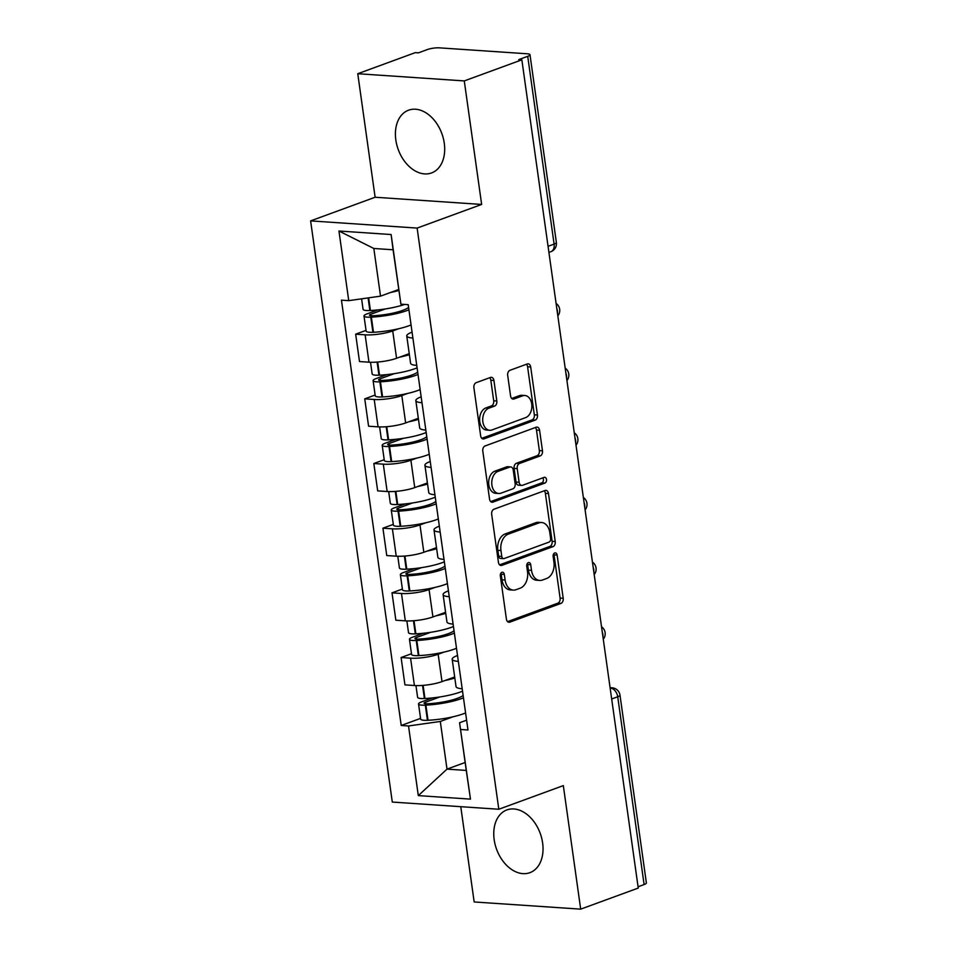 <?xml version="1.0" encoding="UTF-8"?>
<svg xmlns="http://www.w3.org/2000/svg" width="957" height="957" viewBox="0 0 957 957"><rect width="100%" height="100%" fill="white"/><g stroke="black" fill="none" stroke-linecap="round" stroke-linejoin="round"><path stroke-width="1.44" d="M501.923 572.298A2.943 2.022 93.9 0 0 500.332 575.875L506.409 619.107A4.211 2.895 93.9 0 0 508.968 622.265A4.211 2.895 93.9 0 0 509.83 622.146L560.934 603.412A4.211 2.895 93.9 0 0 563.206 598.304L557.13 555.072A2.943 2.022 93.9 0 0 555.335 552.859A2.943 2.022 93.9 0 0 554.737 552.955A2.943 2.022 93.9 0 0 553.146 556.531L553.936 562.118A13.458 9.247 93.9 0 1 546.686 578.471L542.428 580.038A13.458 9.247 93.9 0 1 539.688 580.432A13.458 9.247 93.9 0 1 531.506 570.336L530.716 564.75A2.943 2.022 93.9 0 0 528.934 562.537A2.943 2.022 93.9 0 0 528.336 562.632A2.943 2.022 93.9 0 0 526.745 566.209L527.534 571.796A13.458 9.247 93.9 0 1 520.273 588.148L516.014 589.703A13.458 9.247 93.9 0 1 513.275 590.11A13.458 9.247 93.9 0 1 505.105 580.014L504.315 574.427A2.943 2.022 93.9 0 0 502.521 572.214A2.943 2.022 93.9 0 0 501.923 572.298M395.827 139.937A33.411 23.219 -110.1 0 0 431.547 172.942A33.411 23.219 -110.1 0 0 444.275 143.203A33.411 23.219 -110.1 0 0 408.555 110.199A33.411 23.219 -110.1 0 0 395.827 139.937M494.171 839.66A33.411 23.219 -110.1 0 0 529.891 872.676A33.411 23.219 -110.1 0 0 542.619 842.938A33.411 23.219 -110.1 0 0 506.899 809.921A33.411 23.219 -110.1 0 0 494.171 839.66M493.92 380.455A4.211 2.895 93.9 0 0 491.36 377.309A4.211 2.895 93.9 0 0 490.51 377.429L476.167 382.68A4.211 2.895 93.9 0 0 473.906 387.788L480.653 435.806A4.211 2.895 93.9 0 0 483.213 438.964A4.211 2.895 93.9 0 0 484.063 438.832L535.178 420.111A4.211 2.895 93.9 0 0 537.439 415.003L530.692 366.986A4.211 2.895 93.9 0 0 528.132 363.827A4.211 2.895 93.9 0 0 527.283 363.959L509.961 370.299A4.211 2.895 93.9 0 0 507.688 375.407L510.583 395.959A4.211 2.895 93.9 0 0 513.131 399.117A4.211 2.895 93.9 0 0 513.993 398.985L522.582 395.839A11.245 7.728 93.9 0 1 524.867 395.504A11.245 7.728 93.9 0 1 531.853 405.577A11.245 7.728 93.9 0 1 525.644 417.611L491.994 429.944A11.245 7.728 93.9 0 1 489.709 430.279A11.245 7.728 93.9 0 1 482.723 420.195A11.245 7.728 93.9 0 1 488.931 408.172L494.542 406.115A4.211 2.895 93.9 0 0 496.815 401.007L493.92 380.455L490.821 380.252A4.211 2.895 93.9 0 0 489.649 377.74M417.132 228.077L481.646 204.439L464.277 80.914L521.852 59.824L638.247 888.06L580.684 909.15L563.326 785.613L498.812 809.251L417.132 228.077L310.618 220.888L392.298 802.062L498.812 809.251M493.956 509.232A4.211 2.895 93.9 0 0 491.683 514.34L498.441 562.345A4.211 2.895 93.9 0 0 500.99 565.503A4.211 2.895 93.9 0 0 501.851 565.384L552.955 546.65A4.211 2.895 93.9 0 0 555.227 541.542L548.481 493.525A4.211 2.895 93.9 0 0 545.921 490.379A4.211 2.895 93.9 0 0 545.071 490.498L493.956 509.232M489.541 499.075L482.795 451.07A4.211 2.895 93.9 0 1 485.067 445.962L536.171 427.229A4.211 2.895 93.9 0 1 537.033 427.097A4.211 2.895 93.9 0 1 539.581 430.255L542.475 450.807A4.211 2.895 93.9 0 1 540.203 455.915L519.472 463.511A4.211 2.895 93.9 0 0 517.211 468.619L519.125 482.244A4.211 2.895 93.9 0 0 521.685 485.402A4.211 2.895 93.9 0 0 522.534 485.283L544.114 477.376A2.943 2.022 93.9 0 1 544.712 477.28A2.943 2.022 93.9 0 1 546.543 479.924A2.943 2.022 93.9 0 1 544.916 483.07L492.951 502.102A4.211 2.895 93.9 0 1 492.101 502.234A4.211 2.895 93.9 0 1 489.541 499.075M464.277 80.914L357.762 73.725L415.326 52.623L418.436 52.838L427.408 49.549A8.565 1.818 -8 0 1 439.395 47.85L527.283 53.783A8.565 1.818 -8 0 1 529.987 54.716L556.376 242.492A8.565 1.818 172 0 1 554.103 244.107L527.714 56.319A8.565 1.818 -8 0 0 529.987 54.716M460.772 806.691L474.17 901.961L580.684 909.15M357.762 73.725L375.12 197.25L310.618 220.888M521.852 59.824L518.742 59.609L527.714 56.319M611.679 698.993L617.72 696.78A8.565 1.818 172 0 0 619.992 695.165L646.382 882.952A8.565 1.818 172 0 1 644.109 884.555L617.72 696.78A8.565 5.957 -110.1 0 0 610.339 688.071L610.135 688.059M638.068 886.78L644.109 884.555M458.343 661.383A19.702 4.187 172 0 1 452.183 659.253L456.034 686.612A19.702 4.187 -8 0 0 462.195 688.741M444.036 652.1L438.162 654.253A19.702 4.187 172 0 1 410.565 658.165L414.417 685.523A19.702 4.187 -8 0 0 442.002 681.611L454.671 676.97M414.417 685.523L404.943 684.877L401.103 657.519L411.474 653.715M452.183 659.253A19.702 4.187 172 0 1 457.41 655.545L457.518 655.509M410.565 658.165L401.103 657.519M449.252 596.713A19.702 4.187 172 0 1 443.103 594.584L446.943 621.954A19.702 4.187 -8 0 0 453.104 624.084M402.383 589.045L392.011 592.85L395.851 620.208L405.325 620.854A19.702 4.187 -8 0 0 432.923 616.942L445.591 612.301M443.103 594.584A19.702 4.187 172 0 1 448.331 590.888L448.426 590.84M434.945 587.431L429.071 589.584A19.702 4.187 172 0 1 401.485 593.496L392.011 592.85M440.172 532.056A19.702 4.187 172 0 1 434.011 529.927L437.851 557.285A19.702 4.187 -8 0 0 444.012 559.414M393.303 524.388L382.92 528.192L386.76 555.55L396.234 556.184A19.702 4.187 -8 0 0 423.831 552.273L436.5 547.631M434.011 529.927A19.702 4.187 172 0 1 439.239 526.218L439.347 526.183M425.865 522.761L419.979 524.914A19.702 4.187 172 0 1 392.394 528.826L382.92 528.192M431.081 467.387A19.702 4.187 172 0 1 424.92 465.258L428.76 492.616A19.702 4.187 -8 0 0 434.921 494.745M384.212 459.719L373.828 463.523L377.68 490.881L387.154 491.515A19.702 4.187 -8 0 0 414.74 487.603L427.408 482.962M424.92 465.258A19.702 4.187 172 0 1 430.148 461.549L430.255 461.513M416.774 458.092L410.9 460.245A19.702 4.187 172 0 1 383.302 464.157L373.828 463.523M421.989 402.718A19.702 4.187 172 0 1 415.828 400.588L419.68 427.946A19.702 4.187 -8 0 0 425.841 430.076M375.12 395.05L364.749 398.854L368.589 426.212L378.063 426.846A19.702 4.187 -8 0 0 405.648 422.934L418.317 418.293M415.828 400.588A19.702 4.187 172 0 1 421.056 396.88L421.164 396.844M407.682 393.423L401.808 395.576A19.702 4.187 172 0 1 374.211 399.488L364.749 398.854M412.898 338.048A19.702 4.187 172 0 1 406.749 335.919L410.589 363.277A19.702 4.187 -8 0 0 416.75 365.407M366.029 330.38L355.657 334.184L359.497 361.543L368.971 362.189A19.702 4.187 -8 0 0 396.569 358.277L409.237 353.635M406.749 335.919A19.702 4.187 172 0 1 411.977 332.211L412.072 332.175M398.591 328.765L392.717 330.919A19.702 4.187 172 0 1 365.131 334.83L355.657 334.184M453.128 716.757L440.304 721.458L447.003 769.129L466.262 770.433L459.563 722.762L466.609 720.178M465.138 762.49L447.003 769.129L418.305 795.614L408.519 725.968L440.304 721.458M459.563 722.762L470.473 799.131L418.305 795.614M348.743 300.654L338.957 231.02L391.126 234.537L400.911 304.182L393.088 249.777L373.828 248.473L380.527 296.144L348.743 300.654L341.446 300.163L401.222 725.478L408.519 725.968M460.688 729.485L467.985 729.988L408.208 304.673L400.911 304.182M481.646 204.439L375.12 197.25M380.527 296.144L398.674 289.504M420.566 718.384L401.222 725.478M470.473 799.131L466.262 770.433M393.088 249.777L391.126 234.537M373.828 248.473L338.957 231.02M500.894 573.171A2.943 2.022 93.9 0 1 501.205 574.212L501.994 579.81A13.458 9.247 93.9 0 0 510.177 589.907L513.275 590.11M539.688 580.432L536.578 580.229A13.458 9.247 93.9 0 1 528.396 570.133L527.618 564.534A2.943 2.022 93.9 0 0 527.307 563.494M507.581 621.619L557.823 603.197A4.211 2.895 93.9 0 0 560.096 598.089L554.019 554.857A2.943 2.022 93.9 0 0 553.708 553.816M499.602 564.857L549.856 546.447A4.211 2.895 93.9 0 0 552.117 541.327L545.37 493.322A4.211 2.895 93.9 0 0 544.21 490.809M501.779 556.424A2.943 2.022 93.9 0 0 503.573 558.625A2.943 2.022 93.9 0 0 504.172 558.541L549.031 542.105A2.943 2.022 93.9 0 0 550.622 538.528L549.797 532.618A13.458 9.247 93.9 0 0 541.614 522.522A13.458 9.247 93.9 0 0 538.875 522.929L508.215 534.173A13.458 9.247 93.9 0 0 500.954 550.514L501.779 556.424L498.681 556.208A2.943 2.022 93.9 0 0 500.463 558.421L503.573 558.625M541.614 522.522L538.504 522.319A13.458 9.247 93.9 0 0 535.764 522.725L538.875 522.929M498.681 556.208L497.843 550.311A13.458 9.247 93.9 0 1 505.105 533.958L535.764 522.725M521.685 485.402L518.574 485.199A4.211 2.895 93.9 0 1 516.014 482.041L514.1 468.404A4.211 2.895 93.9 0 1 516.373 463.296L537.104 455.699A4.211 2.895 93.9 0 0 539.365 450.591L536.482 430.052A4.211 2.895 93.9 0 0 535.322 427.54M490.702 501.588L541.806 482.854A2.943 2.022 93.9 0 0 543.349 480.725A2.943 2.022 93.9 0 0 542.846 477.83M497.963 471.394A11.245 7.728 93.9 0 0 491.754 483.417A11.245 7.728 93.9 0 0 498.741 493.501A11.245 7.728 93.9 0 0 501.025 493.154L512.88 488.812A4.211 2.895 93.9 0 0 515.153 483.704L513.239 470.078A4.211 2.895 93.9 0 0 510.679 466.92A4.211 2.895 93.9 0 0 509.818 467.052L497.963 471.394L494.865 471.179A11.245 7.728 93.9 0 0 488.656 483.213A11.245 7.728 93.9 0 0 495.63 493.286L498.741 493.501M510.679 466.92L507.569 466.705A4.211 2.895 93.9 0 0 506.72 466.837L509.818 467.052M494.865 471.179L506.72 466.837M489.709 430.279L486.599 430.064A11.245 7.728 93.9 0 1 479.624 419.991A11.245 7.728 93.9 0 1 485.833 407.957L491.431 405.912A4.211 2.895 93.9 0 0 493.704 400.792L490.821 380.252M524.867 395.504L521.768 395.289A11.245 7.728 93.9 0 0 519.472 395.636L522.582 395.839M511.744 398.471L519.472 395.636M481.814 438.318L532.068 419.896A4.211 2.895 93.9 0 0 534.329 414.788L527.582 366.77A4.211 2.895 93.9 0 0 526.422 364.27M462.53 691.169A32.562 6.914 172 0 1 460.377 692.019A32.562 6.914 172 0 1 424.956 698.502L424.394 698.526A10.814 2.297 172 0 1 417.611 697.354L415.948 685.595M463.128 695.44A26.987 5.73 172 0 1 457.267 698.371A26.987 5.73 172 0 1 427.911 703.754L427.348 703.778A5.252 1.113 172 0 1 424.059 703.204A5.252 1.113 172 0 1 425.446 702.223L439.777 696.971M432.385 697.928L421.403 701.948A10.814 2.297 -8 0 0 418.544 703.981A10.814 2.297 -8 0 0 425.327 705.165L425.889 705.13A32.562 6.914 -8 0 0 461.31 698.646A32.562 6.914 -8 0 0 463.463 697.809M465.592 712.929A32.562 6.914 172 0 1 463.439 713.778A32.562 6.914 172 0 1 428.018 720.262L427.456 720.298A10.814 2.297 172 0 1 420.661 719.114L418.544 703.981M454.826 678.034A32.562 6.914 172 0 1 444.981 680.523M453.439 626.5A32.562 6.914 172 0 1 451.285 627.349A32.562 6.914 172 0 1 415.876 633.833L415.302 633.857A10.814 2.297 172 0 1 408.519 632.685L406.869 620.926M454.037 630.771A26.987 5.73 172 0 1 448.187 633.713A26.987 5.73 172 0 1 418.819 639.085L418.257 639.109A5.252 1.113 172 0 1 414.967 638.546A5.252 1.113 172 0 1 416.355 637.553L430.686 632.302M423.293 633.259L412.323 637.278A10.814 2.297 -8 0 0 409.452 639.312A10.814 2.297 -8 0 0 416.235 640.496L416.809 640.472A32.562 6.914 -8 0 0 452.218 633.977A32.562 6.914 -8 0 0 454.372 633.139M456.501 648.272A32.562 6.914 172 0 1 454.348 649.109A32.562 6.914 172 0 1 418.927 655.593L418.365 655.629A10.814 2.297 172 0 1 411.582 654.444L409.452 639.312M445.735 613.365A32.562 6.914 172 0 1 435.89 615.853M444.359 561.831A32.562 6.914 172 0 1 442.194 562.68A32.562 6.914 172 0 1 406.785 569.164L406.211 569.2A10.814 2.297 172 0 1 399.428 568.015L397.777 556.256M444.957 566.101A26.987 5.73 172 0 1 439.096 569.044A26.987 5.73 172 0 1 409.74 574.415L409.165 574.451A5.252 1.113 172 0 1 405.876 573.877A5.252 1.113 172 0 1 407.263 572.884L421.594 567.633M414.202 568.59L403.232 572.609A10.814 2.297 -8 0 0 400.361 574.643A10.814 2.297 -8 0 0 407.144 575.827L407.718 575.803A32.562 6.914 -8 0 0 443.127 569.319A32.562 6.914 -8 0 0 445.28 568.47M447.409 583.603A32.562 6.914 172 0 1 445.256 584.44A32.562 6.914 172 0 1 409.847 590.936L409.273 590.959A10.814 2.297 172 0 1 402.49 589.775L400.361 574.643M436.643 548.696A32.562 6.914 172 0 1 426.798 551.184M435.268 497.173A32.562 6.914 172 0 1 433.114 498.011A32.562 6.914 172 0 1 397.693 504.495L397.131 504.53A10.814 2.297 172 0 1 390.336 503.346L388.686 491.587M435.866 501.432A26.987 5.73 172 0 1 430.004 504.375A26.987 5.73 172 0 1 400.648 509.746L400.086 509.782A5.252 1.113 172 0 1 396.784 509.208A5.252 1.113 172 0 1 398.184 508.215L412.515 502.963M405.122 503.92L394.14 507.952A10.814 2.297 -8 0 0 391.269 509.985A10.814 2.297 -8 0 0 398.064 511.158L398.626 511.134A32.562 6.914 -8 0 0 434.047 504.65A32.562 6.914 -8 0 0 436.201 503.801M438.318 518.933A32.562 6.914 172 0 1 436.165 519.783A32.562 6.914 172 0 1 400.756 526.266L400.182 526.29A10.814 2.297 172 0 1 393.399 525.106L391.269 509.985M427.564 484.027A32.562 6.914 172 0 1 417.707 486.515M426.176 432.504A32.562 6.914 172 0 1 424.023 433.342A32.562 6.914 172 0 1 388.602 439.837L388.04 439.861A10.814 2.297 172 0 1 381.257 438.677L379.606 426.93M426.774 436.763A26.987 5.73 172 0 1 420.913 439.706A26.987 5.73 172 0 1 391.557 445.089L390.994 445.113A5.252 1.113 172 0 1 387.705 444.538A5.252 1.113 172 0 1 389.092 443.558L403.423 438.306M396.031 439.263L385.061 443.282A10.814 2.297 -8 0 0 382.19 445.316A10.814 2.297 -8 0 0 388.973 446.488L389.535 446.464A32.562 6.914 -8 0 0 424.956 439.981A32.562 6.914 -8 0 0 427.109 439.131M429.238 454.264A32.562 6.914 172 0 1 427.085 455.113A32.562 6.914 172 0 1 391.664 461.597L391.102 461.621A10.814 2.297 172 0 1 384.307 460.449L382.19 445.316M418.472 419.369A32.562 6.914 172 0 1 408.627 421.846M417.085 367.835A32.562 6.914 172 0 1 414.931 368.684A32.562 6.914 172 0 1 379.522 375.168L378.948 375.192A10.814 2.297 172 0 1 372.165 374.02L370.515 362.26M417.683 372.106A26.987 5.73 172 0 1 411.833 375.036A26.987 5.73 172 0 1 382.477 380.419L381.903 380.443A5.252 1.113 172 0 1 378.613 379.869A5.252 1.113 172 0 1 380.001 378.888L394.332 373.637M386.939 374.594L375.969 378.613A10.814 2.297 -8 0 0 373.098 380.647A10.814 2.297 -8 0 0 379.881 381.831L380.455 381.795A32.562 6.914 -8 0 0 415.864 375.311A32.562 6.914 -8 0 0 418.018 374.462M420.147 389.595A32.562 6.914 172 0 1 417.994 390.444A32.562 6.914 172 0 1 382.573 396.928L382.01 396.952A10.814 2.297 172 0 1 375.228 395.779L373.098 380.647M409.381 354.7A32.562 6.914 172 0 1 399.536 357.188M408.603 307.436A26.987 5.73 172 0 1 402.741 310.367A26.987 5.73 172 0 1 373.386 315.75L372.811 315.774A5.252 1.113 172 0 1 369.522 315.2A5.252 1.113 172 0 1 370.921 314.219L385.24 308.967M377.848 309.924L366.878 313.944A10.814 2.297 -8 0 0 364.007 315.977A10.814 2.297 -8 0 0 370.79 317.162L371.364 317.126A32.562 6.914 -8 0 0 406.773 310.642A32.562 6.914 -8 0 0 408.938 309.805M411.055 324.925A32.562 6.914 172 0 1 408.902 325.775A32.562 6.914 172 0 1 373.493 332.258L372.919 332.294A10.814 2.297 172 0 1 366.136 331.11L364.007 315.977M404.667 304.434A32.562 6.914 172 0 1 370.431 310.499L369.869 310.523A10.814 2.297 172 0 1 363.074 309.35L361.602 298.835M398.806 290.473A32.562 6.914 172 0 1 390.444 292.519M610.147 688.143L610.339 688.071A8.565 5.886 93.9 0 1 612.085 687.808L610.087 687.676M374.211 399.488L378.063 426.846M383.302 464.157L387.154 491.515M392.394 528.826L396.234 556.184M401.485 593.496L405.325 620.854M365.131 334.83L368.971 362.189M392.717 330.919L396.569 358.277M401.808 395.576L405.648 422.934M410.9 460.245L414.74 487.603M419.979 524.914L423.831 552.273M429.071 589.584L432.923 616.942M438.162 654.253L442.002 681.611M602.91 636.644A8.565 5.957 -110.1 0 0 602.228 631.787M593.83 571.975A8.565 5.957 -110.1 0 0 593.149 567.118M584.739 507.306A8.565 5.957 -110.1 0 0 584.057 502.449M575.647 442.636A8.565 5.957 -110.1 0 0 574.966 437.78M566.556 377.967A8.565 5.957 -110.1 0 0 565.874 373.11M557.476 313.31A8.565 5.957 -110.1 0 0 556.795 308.453M548.062 246.32L554.103 244.107A8.565 5.957 -110.1 0 1 550.837 251.727A8.565 8.565 0 0 0 556.376 242.492M501.994 579.81L505.105 580.014M527.618 564.534L530.716 564.75M528.396 570.133L531.506 570.336M554.019 554.857L557.13 555.072M560.096 598.089L563.206 598.304M557.823 603.197L560.934 603.412M508.143 622.026L509.83 622.146M501.205 574.212L504.315 574.427M545.37 493.322L548.481 493.525M552.117 541.327L555.227 541.542M549.856 546.447L552.955 546.65M500.164 565.264L501.851 565.384M505.105 533.958L508.215 534.173M497.843 550.311L500.954 550.514M536.482 430.052L539.581 430.255M539.365 450.591L542.475 450.807M537.104 455.699L540.203 455.915M516.373 463.296L519.472 463.511M514.1 468.404L517.211 468.619M516.014 482.041L519.125 482.244M541.806 482.854L544.916 483.07M491.264 501.994L492.951 502.102M493.704 400.792L496.815 401.007M491.431 405.912L494.542 406.115M485.833 407.957L488.931 408.172M512.306 398.878L513.993 398.985M527.582 366.77L530.692 366.986M534.329 414.788L537.439 415.003M532.068 419.896L535.178 420.111M482.376 438.725L484.063 438.832M422.551 685.415L424.394 698.526M425.327 705.165L427.456 720.298M425.889 705.13L428.018 720.262M425.446 702.223L425.662 703.778M423.114 685.368L424.956 698.502M413.46 620.746L415.302 633.857M416.235 640.496L418.365 655.629M416.809 640.472L418.927 655.593M416.355 637.553L416.57 639.109M414.022 620.698L415.876 633.833M404.368 556.077L406.211 569.2M407.144 575.827L409.273 590.959M407.718 575.803L409.847 590.936M407.263 572.884L407.491 574.439M404.943 556.029L406.785 569.164M395.289 491.408L397.131 504.53M398.064 511.158L400.182 526.29M398.626 511.134L400.756 526.266M398.184 508.215L398.399 509.77M395.851 491.372L397.693 504.495M386.197 426.738L388.04 439.861M388.973 446.488L391.102 461.621M389.535 446.464L391.664 461.597M389.092 443.558L389.308 445.101M386.76 426.702L388.602 439.837M377.106 362.081L378.948 375.192M379.881 381.831L382.01 396.952M380.455 381.795L382.573 396.928M380.001 378.888L380.228 380.431M377.668 362.033L379.522 375.168M368.086 297.914L369.869 310.523M370.79 317.162L372.919 332.294M371.364 317.126L373.493 332.258M370.921 314.219L371.137 315.774M368.648 297.83L370.431 310.499M603.281 639.216A8.565 8.565 0 0 0 601.522 626.775M594.189 574.559A8.565 8.565 0 0 0 592.443 562.106M585.098 509.89A8.565 8.565 0 0 0 583.351 497.449M576.006 445.22A8.565 8.565 0 0 0 574.26 432.779M566.927 380.551A8.565 8.565 0 0 0 565.168 368.11M557.835 315.882A8.565 8.565 0 0 0 556.089 303.441M548.923 252.433L550.837 251.727M619.992 695.165A8.565 8.565 0 0 0 612.085 687.808"/></g></svg>

